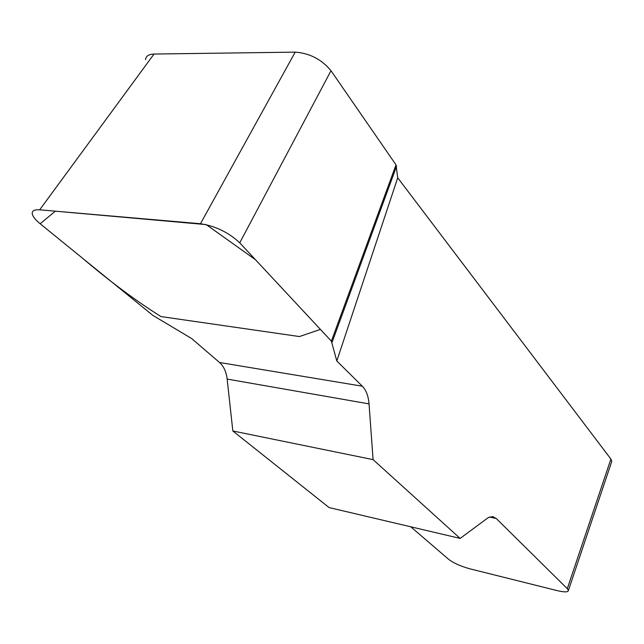 <?xml version="1.0" encoding="UTF-8"?>
<svg xmlns="http://www.w3.org/2000/svg" width="644" height="644" viewBox="0 0 644 644"><rect width="100%" height="100%" fill="white"/><g stroke="black" fill="none" stroke-linecap="round" stroke-linejoin="round"><path stroke-width="0.97" d="M410.767 526.8L448.594 559.298C453.658 563.122 460.782 566.309 469.959 568.845L557.35 590.661C564.394 592.319 568.08 592.255 568.402 590.476L567.292 588.672L610.898 459.051L397.726 177.808L336.796 360.994L331.37 341.159L239.745 242.836C228.676 232.468 215.579 226.092 200.469 223.726L39.687 209.823C34.494 209.461 32.007 210.725 32.224 213.615C32.667 216.392 35.323 219.781 40.186 223.782L152.87 315.399L191.638 338.535L219.532 362.5C223.734 366.275 226.277 371.797 227.147 379.075L232.83 430.981L373.077 459.623L369.044 403.893C368.408 396.084 366.17 390.192 362.339 386.215L336.796 360.994M567.292 588.672L496.266 518.509L492.612 516.641L488.313 517.583L460.138 538.416L373.077 459.623M460.138 538.416L329.1 507.577L232.83 430.981M145.512 59.634C145.922 56.084 148.756 54.217 154.029 54.04L39.687 209.823M200.469 223.726L295.202 52.132L154.029 54.04M295.202 52.132C309.764 53.219 321.694 59.417 331 70.727L239.745 242.836M331.37 341.159L396.012 164.864L331 70.727M396.012 164.864L397.726 177.808M610.898 459.051L611.8 461.313L611.494 462.223M332.079 342.294L396.575 166.241M40.169 223.766L55.328 211.176L206.233 224.611L255.483 259.725L320.422 329.414L299.436 336.554L160.952 316.566C135.707 300.659 109.697 281.307 82.915 258.526L40.169 223.766M496.266 518.509L489.561 517.027M369.044 403.893L227.147 379.075M219.532 362.5L362.339 386.215M611.8 461.313L568.402 590.476M492.765 516.665L493.505 516.826"/></g></svg>
